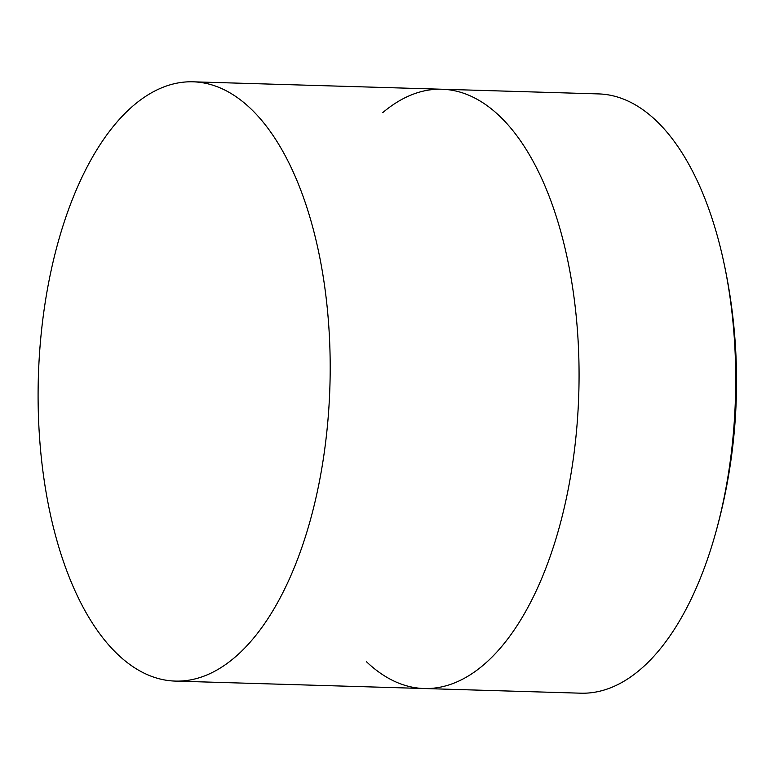 <?xml version="1.0" encoding="UTF-8"?>
<svg xmlns="http://www.w3.org/2000/svg" width="775" height="775" viewBox="0 0 775 775"><rect width="100%" height="100%" fill="white"/><g stroke="black" fill="none" stroke-linecap="round" stroke-linejoin="round"><path stroke-width="1.16" d="M382.772 112.608A299.77 145.855 91.7 0 1 441.953 89.232A299.77 145.855 91.7 0 1 571.427 471.248A299.77 145.855 91.7 0 1 424.07 688.52A299.77 145.855 91.7 0 1 366.391 661.656M598.591 93.911A299.77 145.855 91.7 0 1 722.484 256.312A299.77 145.855 91.7 0 1 728.064 475.918A299.77 145.855 91.7 0 1 714.066 538.46A299.77 145.855 91.7 0 1 580.708 693.189L424.07 688.52A299.77 145.855 91.7 0 0 571.427 471.248A299.77 145.855 91.7 0 0 441.953 89.232L598.591 93.911M45.735 299.082A299.77 145.855 91.7 0 1 193.091 81.811A299.77 145.855 91.7 0 1 322.555 463.818A299.77 145.855 91.7 0 1 175.208 681.089A299.77 145.855 91.7 0 1 45.735 299.082M714.066 538.46A561.575 561.575 0 0 0 722.484 256.312M193.091 81.811L441.953 89.232M175.208 681.089L424.07 688.52"/></g></svg>
